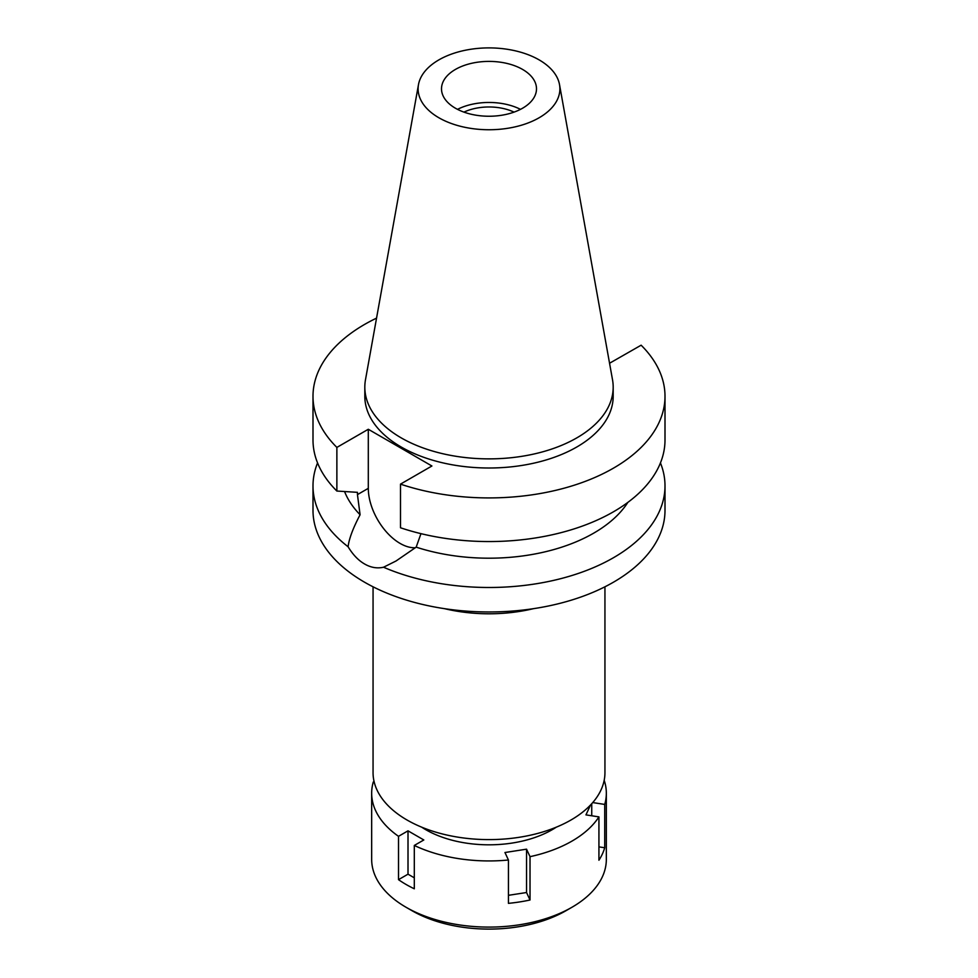 <?xml version="1.0" encoding="UTF-8"?>
<svg xmlns="http://www.w3.org/2000/svg" width="978" height="978" viewBox="0 0 978 978"><rect width="100%" height="100%" fill="white"/><g stroke="black" fill="none" stroke-linecap="round" stroke-linejoin="round"><path stroke-width="1.47" d="M539.122 117.763A70.893 40.929 180 0 1 458.523 125.771A70.893 40.929 180 0 1 418.486 84.597A70.893 40.929 180 0 1 438.877 59.878A70.893 40.929 180 0 1 512.716 50.257A70.893 40.929 180 0 1 559.514 84.597A70.893 40.929 180 0 1 539.122 117.763M559.514 84.597L612.521 379.782A124.182 71.7 180 0 1 613.182 387.178A124.182 71.7 180 0 1 576.812 437.875A124.182 71.7 180 0 1 441.481 453.413A124.182 71.7 180 0 1 364.818 387.178A124.182 71.7 180 0 1 365.479 379.782L418.486 84.597M522.582 108.216A47.494 27.421 0 0 0 536.494 88.827A47.494 27.421 0 0 0 507.179 63.484A47.494 27.421 0 0 0 455.418 69.438A47.494 27.421 0 0 0 441.506 88.827A47.494 27.421 0 0 0 470.821 114.157A47.494 27.421 0 0 0 522.582 108.216M457.521 109.353A47.494 27.421 180 0 1 520.479 109.353M514.049 112.115A39.67 22.897 0 0 0 463.951 112.115M373.058 586.812L373.058 772.669A115.942 66.932 0 0 0 444.635 834.515A115.942 66.932 0 0 0 570.981 820.004A115.942 66.932 0 0 0 604.942 772.669L604.942 586.812M533.426 608.683A115.942 66.932 180 0 1 444.574 608.683M383.535 567.228C377.105 568.67 370.784 567.582 364.549 563.964C358.364 560.418 352.875 554.685 348.095 546.763A176.003 101.614 180 0 1 312.997 485.883L312.997 510.357A176.003 101.614 0 0 0 421.652 604.233A176.003 101.614 0 0 0 613.45 582.203A176.003 101.614 0 0 0 665.003 510.357L665.003 485.883A176.003 101.614 180 0 1 613.45 557.729A176.003 101.614 180 0 1 383.535 567.228L395.992 561.017L416.176 547.142L420.968 533.658M312.997 485.883A176.003 101.614 180 0 1 317.557 462.912M348.095 546.763C349.024 538.841 353.021 528.169 360.087 514.758L357.447 494.611L368.303 488.34L368.303 429.269L336.872 447.411A176.003 101.614 180 0 1 312.997 396.31A176.003 101.614 180 0 1 376.554 318.131M415.418 547.729A44.976 25.966 60 0 1 368.303 488.34M344.574 491.555A148.069 85.489 0 0 0 360.087 514.758M660.443 462.912A176.003 101.614 180 0 1 665.003 485.883M416.176 547.142A148.069 85.489 0 0 0 627.864 502.374M609.551 363.254L641.128 345.197A176.003 101.614 180 0 1 665.003 396.31A176.003 101.614 180 0 1 576.739 484.391A176.003 101.614 180 0 1 400.491 484.134L400.491 527.765A176.003 101.614 0 0 0 576.739 528.034A176.003 101.614 0 0 0 665.003 439.941L665.003 396.31M368.303 429.269L431.909 465.993L400.491 484.134M364.818 387.178L364.818 396.31A124.182 71.7 0 0 0 441.481 462.545A124.182 71.7 0 0 0 576.812 446.995A124.182 71.7 0 0 0 613.182 396.31L613.182 387.178M312.997 396.31L312.997 439.941A176.003 101.614 0 0 0 336.872 491.042L357.447 492.337L357.447 494.611M336.872 447.411L336.872 491.042M590.553 804.967L585.956 814.882L598.927 816.887A117.336 67.739 180 0 1 571.971 841.104A117.336 67.739 180 0 1 530.027 856.667L526.543 849.173L504.954 852.523L508.438 860.004A117.336 67.739 180 0 1 414.305 845.444L423.816 839.968L408.009 830.835L398.511 836.324A117.336 67.739 180 0 1 371.664 793.207A117.336 67.739 180 0 1 373.29 781.984L374.219 782.131M604.184 780.297A117.336 67.739 180 0 1 606.336 793.207A117.336 67.739 180 0 1 604.71 804.429L592.729 802.571M421.701 827.18A89.401 51.614 0 0 0 552.215 829.699A89.401 51.614 0 0 0 556.299 827.18M508.438 895.322L526.543 892.523L526.543 849.173M526.543 892.523L530.027 900.005L530.027 856.667M508.438 860.004L508.438 903.354A117.336 67.739 180 0 0 530.027 900.005M398.511 836.324L398.511 879.662A117.336 67.739 180 0 0 414.305 888.794L414.305 845.444M371.664 793.207L371.664 859.356A117.336 67.739 0 0 0 406.029 907.254A117.336 67.739 0 0 0 571.971 907.254L571.971 907.254A117.336 67.739 0 0 0 606.336 859.356L606.336 793.207M598.927 816.887L598.927 860.224A117.336 67.739 180 0 0 604.71 847.767L604.71 804.429M598.927 846.875L604.71 847.767M591.739 815.774L591.739 803.696M566.042 910.677L571.971 907.254L566.042 910.677A108.949 62.898 0 0 1 411.958 910.677L406.029 907.254M398.511 879.662L408.009 874.185L408.009 830.835M414.305 877.816L408.009 874.185"/></g></svg>
